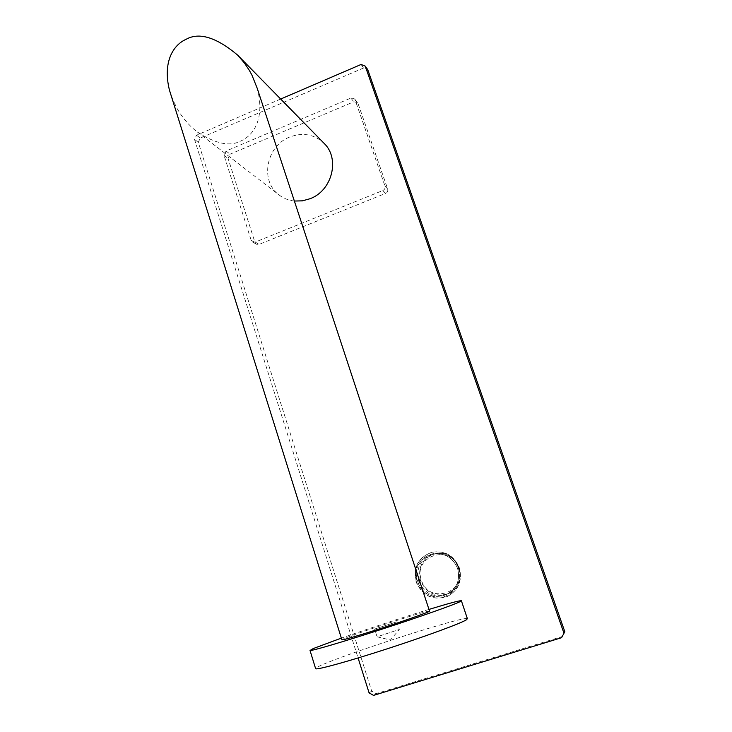 <?xml version="1.0" encoding="UTF-8"?>
<svg xmlns="http://www.w3.org/2000/svg" width="732" height="732" viewBox="0 0 732 732"><rect width="100%" height="100%" fill="white"/><g stroke="black" fill="none" stroke-linecap="round" stroke-linejoin="round"><path stroke-width="0.55" stroke-dasharray="3.66 2.75" d="M382.827 190.54C384.73 189.561 385.444 188.06 384.968 186.047L355.093 99.817L354.608 98.93L350.857 98.079L226.069 151.03L224.029 155.349L251.149 240.188L252.467 241.871L255.239 242.072L382.827 190.54L385.544 193.431L259.064 244.406L256.31 244.213L255.011 242.539L228.073 158.441L230.104 154.159L353.821 101.785L357.545 102.636L358.021 103.514L387.667 188.984C388.134 190.97 387.42 192.452 385.544 193.431M361.068 64.471L363.584 67.994L367.738 69.65M363.584 67.994L200.266 138.074L198.28 142.255L371.691 691.136L376.12 693.662L562.542 636.419M459.129 567.941C453.758 555.597 444.681 550.373 431.898 552.257C418.21 557.272 412.949 567.181 416.115 581.977C422.584 596.113 432.996 600.945 447.353 596.461C458.388 590.221 462.313 580.714 459.129 567.941M373.54 695.4L376.12 693.662M369.084 692.856L371.691 691.136M280.676 99.04L196.524 135.228L194.529 139.437L198.28 142.255M194.529 139.437L358.085 657.977M196.524 135.228L200.266 138.074M294.374 201.044C288.683 200.422 283.623 198.418 279.176 195.032C259.65 181.216 266.1 145.97 289.643 137.058C302.764 132.153 314.22 134.221 324.038 143.28M257.17 88.179C265.46 119.124 253.007 135.987 240.471 141.12C229.729 146.812 215.3 143.719 197.164 131.861C189.295 125.877 182.478 117.879 176.696 107.869L171.27 95.938M429.51 611.046C426.994 611.193 415.712 614.459 395.664 620.837C370.511 628.861 342.558 638.652 341.862 639.741M428.97 609.408C403.186 617.277 366.915 629.154 341.35 638.112M467.382 618.677C465.012 615.365 340.197 655.543 318.759 666.431L315.547 668.398M396.561 621.926L374.592 629.062L396.561 621.926M396.836 621.743L399.333 629.456L390.421 640.015L377.136 636.803L399.333 629.456L377.072 636.794L374.592 629.062M255.239 242.072L259.064 244.406M226.069 151.03L230.104 154.159M350.857 98.079L353.821 101.785M224.029 155.349L228.073 158.441M251.149 240.188L255.011 242.539M384.968 186.047L387.667 188.984M355.093 99.817L358.021 103.514M416.371 581.885C413.205 567.108 418.466 557.208 432.145 552.202C444.91 550.308 453.977 555.533 459.348 567.867C462.523 580.632 458.607 590.12 447.572 596.36C433.234 600.835 422.831 596.013 416.371 581.885M458.68 568.087C461.709 581.51 457.18 590.934 445.093 596.36C432.127 598.986 422.876 594.055 417.341 581.565C407.285 554.572 450.281 540.243 458.68 568.087M417.743 581.437C425.53 608.759 468.343 595.098 458.269 568.215C450.043 540.911 407.88 554.966 417.743 581.437M418.704 581.117C424.505 593.826 433.866 598.209 446.785 594.283C456.878 588.684 460.483 580.064 457.601 568.435C452.696 557.189 444.434 552.477 432.813 554.289C420.543 558.882 415.84 567.831 418.704 581.117M420.479 580.513C417.624 567.318 422.291 558.434 434.479 553.868C446.026 552.074 454.243 556.759 459.11 567.913C461.974 579.46 458.397 588.016 448.368 593.579C435.54 597.477 426.244 593.121 420.479 580.513M458.452 568.124C467.638 592.636 428.568 605.126 421.44 580.192C412.418 556.018 450.949 543.208 458.452 568.124M197.164 131.861L279.176 195.032M252.467 241.871L256.31 244.213M354.608 98.93L357.545 102.636M447.353 596.461L447.572 596.36C458.616 590.12 462.542 580.622 459.357 567.867C453.986 555.533 444.919 550.308 432.145 552.202L431.898 552.257M457.592 568.435C460.474 580.083 456.869 588.693 446.785 594.283L448.368 593.579C458.406 588.006 461.983 579.451 459.12 567.904C454.252 556.75 446.035 552.074 434.479 553.868L432.813 554.289C444.416 552.477 452.678 557.189 457.592 568.435"/><path stroke-width="1.1" d="M564.82 631.698L561.572 637.7L564.82 631.698L367.738 69.65L365.25 66.136L361.068 64.471L280.676 99.04M563.869 632.942L365.25 66.136M358.085 657.977L369.084 692.856L373.54 695.4L561.572 637.7M171.27 95.938L169.476 90.237C162.394 61.589 173.557 44.78 186.111 39.299C199.141 31.979 216.306 37.25 237.625 55.101L324.038 143.28C340.243 158.515 332.246 190.604 310.139 198.701L302.316 200.852L294.374 201.044M237.625 55.101L244.36 62.943L249.301 70.309L251.89 74.993L257.17 88.179L429.51 611.046C431.999 611.101 402.847 621.441 375.013 630.307C355.203 636.584 344.168 639.777 341.908 639.878L169.476 90.237M341.35 638.112L313.25 648.561L310.029 650.492C311.988 650.986 343.253 641.799 381.418 629.364C419.573 616.948 454.481 604.595 460.272 601.567L461.352 600.688C459.376 600.533 448.579 603.442 428.97 609.408M310.029 650.492L315.666 668.792C317.798 669.844 349.31 661.133 387.612 648.68C425.896 636.254 460.767 623.389 466.394 619.812L467.382 618.677L461.407 600.835"/></g></svg>

